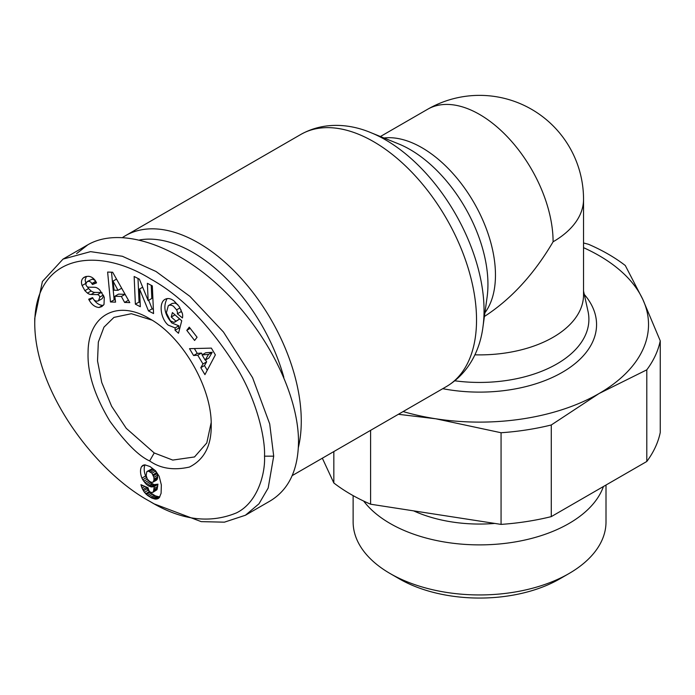 <?xml version="1.0" encoding="UTF-8"?>
<svg xmlns="http://www.w3.org/2000/svg" width="695" height="695" viewBox="0 0 695 695"><rect width="100%" height="100%" fill="white"/><g stroke="black" fill="none" stroke-linecap="round" stroke-linejoin="round"><path stroke-width="1.04" d="M298.372 447.476A145.568 84.043 -120 0 0 198.336 242.85A145.568 84.043 -120 0 0 125.552 235.64A145.568 84.043 -120 0 0 122.754 237.386M211.158 422.664L206.789 442.941L194.513 456.954L172.751 460.081L154.229 452.966L126.264 428.346L111.608 406.236L101.739 382.485L97.517 360.887L98.343 342.07L103.972 327.145L113.937 317.389L131.381 313.706L151.97 320.126M181.013 309.779A4.544 2.624 60 0 1 181.117 310.778A4.544 2.624 60 0 1 181.013 311.655L182.133 312.68M175.149 327.918L168.268 325.147C160.51 318.814 158.529 302.551 165.115 299.31C167.964 297.834 171.074 298.503 174.445 301.326L179.284 306.625L182.411 313.584A11.216 6.472 60 0 1 182.663 316.025A11.216 6.472 60 0 1 182.464 317.954L177.338 313.784A4.544 2.624 -120 0 0 177.442 312.906A4.544 2.624 -120 0 0 176.582 309.874L173.376 306.139L171.257 305.166L169.259 305.218L168.303 305.687L166.383 312.837L170.362 320.829L173.941 322.411L175.965 321.151L171.248 317.007L172.395 312.568L181.734 320.769L178.493 333.27L175.062 330.255L175.149 327.918L178.823 325.799L178.737 328.136L179.623 328.909M171.978 303.559L174.914 303.037L177.824 304.636M174.949 314.809L179.64 319.022L174.975 322.02M167.113 298.607C162.977 306.434 164.585 314.574 171.943 323.019L178.823 325.799M93.938 299.814C96.509 303.341 99.428 305.192 102.695 305.374L103.416 305.261M99.02 307.494C95.102 307.181 91.836 304.766 89.229 300.223L88.699 299.206L92.609 297.625L93.2 298.772C94.633 300.961 96.405 301.63 98.508 300.77L99.845 297.06A2.424 1.399 -120 0 0 97.491 294.619L91.054 294.498A9.096 5.247 60 0 1 87.466 293.108L84.886 290.666L82.045 285.393C81.037 282.3 81.385 279.877 83.079 278.113L84.347 277.123L87.848 276.297C90.889 276.306 93.469 277.878 95.571 281.015L96.553 282.882L92.478 284.524L90.863 282.144L88.986 281.284L87.17 281.597L85.876 283.916A2.424 1.399 -120 0 0 85.876 283.968A2.424 1.399 -120 0 0 88.343 287.174L94.642 287.287A9.096 5.247 60 0 1 99.785 290.024L104.276 297.243L104.015 304.453L101.774 306.617L99.02 307.494L102.695 305.374M83.079 278.113L85.841 276.514M86.371 276.402L85.146 279.963L85.885 283.725M145.073 464.851A14.63 8.453 -120 0 0 144.204 469.142A14.63 8.453 -120 0 0 145.611 475.988L147.114 478.681M141.936 478.108A14.63 8.453 60 0 1 140.52 471.271A14.63 8.453 60 0 1 141.598 466.58L143.266 465.172L144.908 464.842L150.042 466.562L155.567 470.793L159.172 476.318L161.344 484.954L161.092 493.311L159.364 497.551L157.669 498.793L155.602 499.132L151.771 498.02L147.549 495.422L144.447 492.338L141.988 488.072L140.946 484.693L148.009 487.751L148.93 490.713L150.554 492.338L152.726 492.451L153.552 491.183L154.281 486.274L151.666 486.986L148.556 485.909L145.959 483.946L142.77 479.732L141.936 478.108L145.611 475.988M149.642 501.26C180.492 520.129 209.43 524.013 236.448 512.893C257.845 502.502 265.49 473.069 264.508 456.155C265.368 440.847 258.505 404.759 238.507 370.565C211.567 327.015 182.351 296.53 150.876 279.121C96.414 245.127 34.985 255.247 34.75 323.496C34.941 391.441 95.562 472.001 149.642 501.26L154.238 503.918L201.211 521.632L224.389 522.171L245.431 515.238L258.983 503.788L268.183 488.029L273.7 456.155L269.703 423.898L252.572 377.672L223.469 332.028L189.891 296.348L155.993 271.476L122.337 256.264L90.541 251.642L63.019 259.113L42.395 281.527L34.75 318.31M245.431 515.238L270.242 500.913C288.738 489.697 298.164 470.002 298.511 441.829C298.555 393.943 266.185 329.995 220.133 286.966C174.106 243.876 119.471 226.466 87.831 244.788L76.615 253.614M139.738 239.923A137.766 79.543 60 0 1 192.828 252.398A137.766 79.543 60 0 1 283.821 377.255M603.434 486.517A126.438 73.001 180 0 1 515.942 541.796A126.438 73.001 180 0 1 390.164 523.5A126.438 73.001 180 0 1 363.667 501.06M606.005 485.032L606.005 521.954A126.438 73.001 180 0 1 568.97 573.566A126.438 73.001 180 0 1 390.164 573.566A126.438 73.001 180 0 1 390.156 573.566A126.438 73.001 180 0 1 353.13 521.954L353.13 495.622M399.347 578.874L390.164 573.566L399.347 578.874A113.441 65.495 0 0 0 559.779 578.874L568.97 573.566M494.805 523.422A106.578 61.534 180 0 1 413.629 510.868M403.126 411.562A168.963 97.552 0 0 0 435.834 418.79L398.374 414.298M583.539 242.972L588.526 244.292A181.96 105.058 0 0 1 608.229 254.144A181.96 105.058 0 0 1 625.292 265.516L642.771 299.319A168.963 97.552 0 0 0 599.038 255.586A168.963 97.552 0 0 0 583.539 247.672M370.6 430.335L370.6 504.205A181.96 105.058 180 0 1 350.897 494.362A181.96 105.058 180 0 1 333.835 482.982L333.835 451.559M646.793 461.48L646.793 369.836A181.96 105.058 0 0 0 660.25 340.845L660.25 432.49A181.96 105.058 180 0 1 646.793 461.48L551.283 516.62A181.96 105.058 180 0 1 501.069 524.395L501.069 432.742A181.96 105.058 0 0 0 551.283 424.975L551.283 516.62M501.069 432.742L435.834 418.79A168.963 97.552 0 0 0 599.038 393.544L551.283 424.975M646.793 369.836L599.038 393.544A168.963 97.552 0 0 0 642.771 299.319L660.25 340.845M333.835 482.982L322.341 458.205M474.876 354.824A103.981 60.031 0 0 0 583.539 294.854L583.539 199.343A103.981 103.981 0 0 0 427.573 109.297L380.408 136.524M501.069 524.395L370.6 504.205M149.633 460.933C138.887 456.128 125.647 442.889 109.906 421.213C94.598 395.75 87.318 372.824 88.074 352.443C88.117 315.139 117.307 299.145 149.625 318.718C182.533 336.736 212.062 387.897 211.21 425.401C211.489 445.669 204.234 459.551 189.457 467.049C173.68 470.602 160.406 468.56 149.633 460.933L154.229 452.966M215.363 354.858L204.929 374.64L200.803 367.69L202.966 363.971L197.762 355.206L193.575 355.519L189.509 348.664L211.358 348.117L215.363 354.858M148.495 310.943L139.53 289.016L140.321 306.721L135.369 304.167L134.144 276.48L139.408 279.199L148.148 300.579L147.375 283.317L152.327 285.871L153.56 313.558L148.495 310.943L152.17 308.823L153.378 309.44M189.266 327.154L197.085 337.249L194.6 340.454L186.781 330.36L189.266 327.154M112.651 272.232L129.783 302.612L124.614 302.438L121.373 296.461L114.849 296.252L115.561 302.143L110.462 301.978L107.629 272.066L112.651 272.232M141.598 466.58L144.586 464.859M142.77 479.732L146.445 477.613M143.717 481.261L147.383 479.142M148.383 480.453L150.893 482.886L154.142 484.641L157.956 484.154L156.914 489.775L152.726 492.451M144.795 482.695L148.469 480.575M145.959 483.946L149.642 481.817M147.218 485.014L150.893 482.886M148.556 485.909L152.231 483.79M149.121 486.213L152.796 484.094M150.468 486.769L154.142 484.641M151.666 486.986L155.341 484.867M152.144 486.978L155.819 484.858M153.221 486.769L156.896 484.641M154.281 486.274L157.956 484.154M154.247 486.561L157.921 484.441M154.064 488.516L157.739 486.396M153.838 490.062L157.513 487.933M153.552 491.183L157.235 489.054M153.239 491.895L156.914 489.775M141.389 486.361L142.849 485.518M141.988 488.072L144.881 486.404M146.132 486.943L148.122 490.218L151.232 493.302L155.445 495.9L159.772 496.977M142.736 489.662L146.41 487.543M143.405 490.844L147.079 488.724M144.447 492.338L148.122 490.218M145.663 493.763L149.338 491.634M146.35 494.423L150.024 492.303M147.549 495.422L151.232 493.302M148.93 496.395L152.605 494.275M150.485 497.333L154.16 495.214M151.771 498.02L155.445 495.9M153.152 498.61L156.827 496.491M154.42 498.975L158.095 496.855M155.602 499.132L159.277 497.012M156.679 499.062L159.416 497.481M157.669 498.793L158.729 498.185M142.362 465.737L143.396 465.137M149.616 481.444L151.805 482.426L153.022 482.13L153.977 480.071L153.873 477.335L151.944 473.191L148.209 471.028L146.723 471.862L146.176 475.562L147.271 478.985L149.616 481.444M147.166 471.384L151.884 468.908L154.42 469.968L156.662 472.626L157.548 475.215L157.322 479.22L152.883 482.226M148.209 471.028L151.884 468.908M149.408 471.314L153.082 469.195M150.746 472.087L154.42 469.968M151.944 473.191L155.628 471.062M152.987 474.746L156.662 472.626M153.43 475.736L157.105 473.616M153.873 477.335L157.548 475.215M154.029 479.081L157.704 476.961M153.977 480.071L157.652 477.943M153.647 481.34L157.322 479.22M153.022 482.13L156.705 480.002M194.374 348.543L197.25 353.39L201.437 353.086L202.393 354.702M193.575 355.519L197.25 353.39M197.762 355.206L201.437 353.086M205.52 359.958L206.641 361.843L204.478 365.561L207.249 370.235M202.966 363.971L206.641 361.843M200.803 367.69L204.478 365.561M205.737 352.765L212.201 352.296L208.865 358.029L205.181 360.149L208.517 354.415L202.063 354.893L205.737 352.765M208.517 354.415L212.201 352.296M202.063 354.893L205.181 360.149M148.678 300.275L152.17 308.823M139.53 289.016L142.675 287.2M151.232 285.315L151.823 298.459L148.148 300.579M138.001 278.478L139.043 302.047L140.138 302.603M135.369 304.167L139.043 302.047M87.17 281.597L92.279 279.121L94.537 280.024L96.292 282.344M92.478 284.524L96.153 282.405M84.886 290.666L88.56 288.547L91.141 290.988A9.096 5.247 -120 0 0 94.737 292.378L101.166 292.491A2.424 1.399 60 0 1 102.052 292.812M87.405 286.818L88.56 288.547M103.659 295.783L102.191 298.65L98.508 300.77M175.062 330.255L178.737 328.136M171.248 317.007L174.923 314.887M175.965 321.151L179.64 319.022M177.329 313.81L181.004 311.681L177.338 313.784M186.781 330.36L190.213 328.379M111.521 272.197L114.136 299.858L115.292 299.892M110.462 301.978L114.136 299.858M114.849 296.252L118.532 294.124L125.048 294.341L128.497 300.327M121.373 296.461L125.048 294.341M124.614 302.438L128.288 300.318M113.033 281.093L114.128 290.189L118.037 290.319L113.033 281.093L116.517 279.086M118.037 290.319L121.668 288.225M484.406 316.477C511.06 299.232 533.951 274.334 553.09 241.791A103.981 60.031 -120 0 0 479.567 114.44A103.981 60.031 -120 0 0 427.573 109.297M553.09 241.791A103.981 60.031 0 0 0 583.539 199.343M125.552 235.64L300.813 134.456A145.568 84.043 60 0 1 373.597 141.658A145.568 84.043 60 0 1 468.699 269.938A145.568 84.043 60 0 1 446.381 386.585L292.213 475.597M482.982 326.737A139.46 80.516 -120 0 0 385.438 139.817A139.46 80.516 -120 0 0 370.939 132.684L398.661 143.926A110.088 63.558 60 0 1 410.102 149.555A110.088 63.558 60 0 1 487.099 297.113L482.982 326.737C480.236 348.725 469.611 372.772 446.381 386.585M484.919 312.776A103.981 60.031 -120 0 0 485.953 227.804A103.981 60.031 -120 0 0 421.943 147.714A103.981 60.031 -120 0 0 384.005 137.984M176.582 309.874L180.04 307.876M442.75 388.687A117.003 67.554 0 0 0 567.963 368.819A117.003 67.554 0 0 0 584.286 294.437M583.539 291.049L588.022 311.343A109.332 63.123 180 0 1 454.817 380.799M264.508 456.155L273.7 456.155M91.94 283.49L95.623 281.371M82.097 285.549L85.772 283.421M87.466 293.108L91.141 290.988M91.054 294.498L94.737 292.378M97.491 294.619L101.166 292.491M99.845 297.06L103.312 295.062M89.169 300.11L92.809 298.016M168.546 305.531L172.221 303.402M34.75 318.188L34.75 323.496M87.831 244.788L63.019 259.113M300.813 134.456C324.426 121.234 350.567 124.084 370.939 132.684"/></g></svg>
